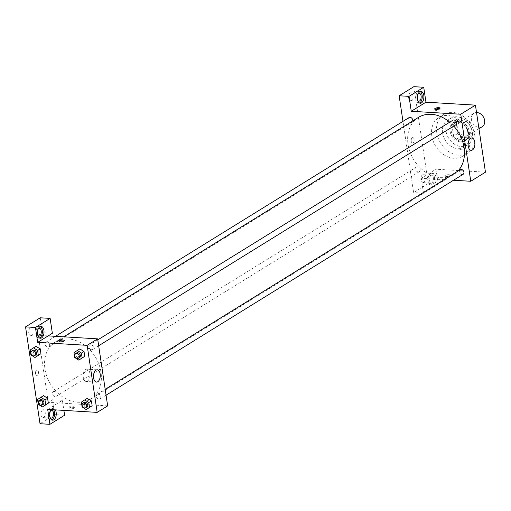 <?xml version="1.0" encoding="UTF-8"?>
<svg xmlns="http://www.w3.org/2000/svg" width="511" height="511" viewBox="0 0 511 511"><rect width="100%" height="100%" fill="white"/><g stroke="black" fill="none" stroke-linecap="round" stroke-linejoin="round"><path stroke-width="0.38" stroke-dasharray="2.56 1.92" d="M476.539 112.548A7.895 6.164 -121.7 0 0 473.882 113.289A7.895 6.164 -121.7 0 0 472.796 123.247A7.895 6.164 -121.7 0 0 482.192 126.722M463.285 120.992A7.895 6.164 -121.7 0 0 460.239 121.727A7.895 6.164 -121.7 0 0 459.153 131.685A7.895 6.164 -121.7 0 0 468.549 135.16A7.895 6.164 -121.7 0 0 470.51 126.971A7.895 6.164 -121.7 0 0 463.285 120.992M471.001 123.426L472.637 134.348A10.61 8.278 -121.7 0 1 470.49 137.114L460.807 136.533A10.61 8.278 -121.7 0 1 457.792 133.46L456.157 122.531A10.61 8.278 -121.7 0 1 458.303 119.772L467.98 120.353A10.61 8.278 -121.7 0 1 471.001 123.426L466.805 126.019L468.44 136.948L472.637 134.348M457.792 133.46L453.596 136.06L451.96 125.131L456.157 122.531M458.303 119.772L454.107 122.372L463.784 122.953L467.98 120.353M454.107 122.372A10.61 8.278 -121.7 0 0 451.96 125.131M453.596 136.06A10.61 8.278 -121.7 0 0 456.61 139.126L460.807 136.533M468.44 136.948A10.61 8.278 -121.7 0 1 466.288 139.707L456.61 139.126M466.805 126.019A10.61 8.278 -121.7 0 0 463.784 122.953M451.13 130.497A10.859 8.476 58.3 0 1 454.483 121.803A10.859 8.476 58.3 0 1 467.412 126.581A10.859 8.476 58.3 0 1 465.911 140.276A10.859 8.476 58.3 0 1 451.13 130.497M450.076 131.148A10.859 8.476 -121.7 0 0 464.863 140.927A10.859 8.476 -121.7 0 0 467.552 129.666A10.859 8.476 -121.7 0 0 457.62 121.446A10.859 8.476 -121.7 0 0 453.436 122.455A10.859 8.476 -121.7 0 0 450.076 131.148M466.288 139.707L470.49 137.114M445.956 130.899A15.796 12.334 58.3 0 1 450.836 118.258A15.796 12.334 58.3 0 1 469.635 125.201A15.796 12.334 58.3 0 1 467.463 145.124A15.796 12.334 58.3 0 1 445.956 130.899M442.545 133.007A15.796 12.334 58.3 0 1 447.432 120.366A15.796 12.334 58.3 0 1 466.224 127.309A15.796 12.334 58.3 0 1 464.052 147.232A15.796 12.334 58.3 0 1 442.545 133.007M436.771 132.662A22.708 17.725 58.3 0 1 443.791 114.49A22.708 17.725 58.3 0 1 470.816 124.473A22.708 17.725 58.3 0 1 467.686 153.108A22.708 17.725 58.3 0 1 436.771 132.662M431.789 135.747A22.708 17.725 -121.7 0 0 462.698 156.194A22.708 17.725 -121.7 0 0 468.325 132.656A22.708 17.725 -121.7 0 0 447.553 115.467A22.708 17.725 -121.7 0 0 438.808 117.575A22.708 17.725 -121.7 0 0 431.789 135.747M413.833 86.685L428.301 183.519L413.61 192.609L402.962 121.363M485.45 172.181L435.972 169.211L438.202 184.113L428.301 183.519M449.635 175.733A2.715 0.818 -8.5 0 0 450.05 175.19A2.715 0.818 -8.5 0 0 447.246 174.788A2.715 0.818 -8.5 0 0 444.685 175.995A2.715 0.818 -8.5 0 0 446.678 176.487A2.715 0.818 -8.5 0 0 449.635 175.733A2.715 0.818 171.5 0 1 446.678 176.487A2.715 0.818 171.5 0 1 444.685 175.995A2.715 0.818 171.5 0 1 447.246 174.781A2.715 0.818 171.5 0 1 450.05 175.19A2.715 0.818 171.5 0 1 449.635 175.727M453.544 180.236L421.281 178.301L435.972 169.211M452.835 120.238A2.727 2.127 -121.7 0 0 452.158 123.062A2.727 2.127 -121.7 0 0 454.656 125.125A2.727 2.127 -121.7 0 0 455.703 124.869M417.474 166.816A2.727 2.127 -121.7 0 0 416.42 167.071A2.727 2.127 -121.7 0 0 416.05 170.508A2.727 2.127 -121.7 0 0 419.288 171.702A2.727 2.127 -121.7 0 0 419.965 168.879A2.727 2.127 -121.7 0 0 417.474 166.816M438.202 184.113L423.504 193.203L413.61 192.609M423.504 193.203L421.281 178.301M460.226 169.697A2.727 2.127 -121.7 0 0 459.849 173.133A2.727 2.127 -121.7 0 0 463.094 174.328M409.03 117.613A2.727 2.127 -121.7 0 0 408.653 121.05A2.727 2.127 -121.7 0 0 411.898 122.244A2.727 2.127 -121.7 0 0 412.735 120.928M418.4 117.428A33.566 26.202 -121.7 0 0 413.776 159.758A33.566 26.202 -121.7 0 0 453.723 174.519A33.566 26.202 -121.7 0 0 457.824 171.185M453.762 126.07A33.566 26.202 -121.7 0 0 449.718 122.167M436.036 177.311A5.921 3.245 -86.6 0 1 432.536 185.174A5.921 3.245 -86.6 0 1 429.649 179.067A5.921 3.245 -86.6 0 1 433.245 173.344A5.921 3.245 -86.6 0 1 436.036 177.311M420.163 91.558A5.921 3.245 93.4 0 0 419.346 91.316A5.921 3.245 93.4 0 0 415.756 97.033A5.921 3.245 93.4 0 0 418.637 103.139A5.921 3.245 93.4 0 0 419.474 102.992M417.838 100.718A3.947 2.165 -86.6 0 1 416.835 97.096A3.947 2.165 -86.6 0 1 418.266 93.622M410.192 93.008A3.947 2.165 93.4 0 0 408.583 97.326A3.947 2.165 93.4 0 0 410.512 100.673A3.947 2.165 93.4 0 0 412.907 96.86A3.947 2.165 93.4 0 0 410.985 92.791A3.947 2.165 93.4 0 0 410.192 93.008M434.388 177.215A5.921 3.245 93.4 0 0 431.591 173.248A5.921 3.245 93.4 0 0 428.001 178.965A5.921 3.245 93.4 0 0 430.882 185.071A5.921 3.245 93.4 0 0 434.388 177.215M431.795 182.887A3.947 2.165 -86.6 0 1 431.003 183.104A3.947 2.165 -86.6 0 1 429.074 179.757A3.947 2.165 -86.6 0 1 430.684 175.439A3.947 2.165 -86.6 0 1 431.476 175.222A3.947 2.165 -86.6 0 1 433.405 178.569A3.947 2.165 -86.6 0 1 431.795 182.887M422.437 174.941A3.947 2.165 93.4 0 0 420.828 179.259A3.947 2.165 93.4 0 0 422.757 182.606A3.947 2.165 93.4 0 0 425.152 178.799A3.947 2.165 93.4 0 0 423.229 174.724A3.947 2.165 93.4 0 0 422.437 174.941M412.288 137.734A2.715 1.488 93.4 0 0 411.183 140.704A2.715 1.488 93.4 0 0 412.511 143.01A2.715 1.488 93.4 0 0 414.159 140.384A2.715 1.488 93.4 0 0 412.837 137.587A2.715 1.488 93.4 0 0 412.288 137.734A2.715 1.488 -86.6 0 1 412.837 137.587A2.715 1.488 -86.6 0 1 414.159 140.384A2.715 1.488 -86.6 0 1 412.511 143.01A2.715 1.488 -86.6 0 1 411.183 140.704A2.715 1.488 -86.6 0 1 412.294 137.734M462.085 149.384A6.17 3.379 93.4 0 0 464.601 142.633A6.17 3.379 93.4 0 0 461.586 137.402A6.17 3.379 93.4 0 0 457.843 143.361A6.17 3.379 93.4 0 0 460.845 149.723A6.17 3.379 93.4 0 0 462.085 149.384M435.231 109.354A2.715 0.818 -8.5 0 0 435.225 109.36A2.715 0.818 -8.5 0 0 434.804 109.897A2.715 0.818 -8.5 0 0 437.608 110.306A2.715 0.818 -8.5 0 0 440.175 109.092A2.715 0.818 -8.5 0 0 439.607 108.702M68.238 338.934A33.566 26.202 -121.7 0 0 55.309 342.044A33.566 26.202 -121.7 0 0 50.678 384.381A33.566 26.202 -121.7 0 0 90.626 399.136A33.566 26.202 -121.7 0 0 98.942 364.343A33.566 26.202 -121.7 0 0 68.238 338.934M91.558 349.748A2.727 2.127 58.3 0 1 89.061 347.684A2.727 2.127 58.3 0 1 89.738 344.861A2.727 2.127 58.3 0 1 92.983 346.056A2.727 2.127 58.3 0 1 92.606 349.492A2.727 2.127 58.3 0 1 91.558 349.748M54.377 391.439A2.727 2.127 -121.7 0 0 53.329 391.688A2.727 2.127 -121.7 0 0 52.952 395.124A2.727 2.127 -121.7 0 0 56.191 396.325A2.727 2.127 -121.7 0 0 56.868 393.502A2.727 2.127 -121.7 0 0 54.377 391.439M46.986 341.98A2.727 2.127 -121.7 0 0 45.933 342.229A2.727 2.127 -121.7 0 0 45.562 345.666A2.727 2.127 -121.7 0 0 48.801 346.867A2.727 2.127 -121.7 0 0 49.478 344.044A2.727 2.127 -121.7 0 0 46.986 341.98M98.182 394.064A2.727 2.127 -121.7 0 0 97.128 394.313A2.727 2.127 -121.7 0 0 96.758 397.75A2.727 2.127 -121.7 0 0 99.996 398.95A2.727 2.127 -121.7 0 0 100.673 396.127A2.727 2.127 -121.7 0 0 98.182 394.064M48.168 335.887L38.268 335.293L48.289 402.329L52.486 399.736L54.715 414.632L40.024 423.721M107.661 405.887L48.289 402.329M36.6 370.149A2.715 1.488 93.4 0 0 35.495 373.113A2.715 1.488 93.4 0 0 36.824 375.419A2.715 1.488 93.4 0 0 38.466 372.794A2.715 1.488 93.4 0 0 37.143 369.996A2.715 1.488 93.4 0 0 36.6 370.149A2.715 1.488 -86.6 0 1 37.15 369.996A2.715 1.488 -86.6 0 1 38.466 372.794A2.715 1.488 -86.6 0 1 36.824 375.419A2.715 1.488 -86.6 0 1 35.495 373.113A2.715 1.488 -86.6 0 1 36.6 370.149M42.547 409.95A3.947 2.165 93.4 0 0 40.937 414.268A3.947 2.165 93.4 0 0 42.867 417.615A3.947 2.165 93.4 0 0 45.262 413.801A3.947 2.165 93.4 0 0 43.339 409.733A3.947 2.165 93.4 0 0 42.547 409.95M30.302 328.017A3.947 2.165 93.4 0 0 28.693 332.335A3.947 2.165 93.4 0 0 30.622 335.682A3.947 2.165 93.4 0 0 33.017 331.869A3.947 2.165 93.4 0 0 31.094 327.8A3.947 2.165 93.4 0 0 30.302 328.017M40.241 317.797L42.47 332.699L38.268 335.293M50.199 417.659A3.947 2.165 -86.6 0 1 49.197 414.038A3.947 2.165 -86.6 0 1 50.621 410.563M53.712 409.777A5.921 3.245 93.4 0 0 51.707 408.257A5.921 3.245 93.4 0 0 48.117 413.974A5.921 3.245 93.4 0 0 50.998 420.08A5.921 3.245 93.4 0 0 51.835 419.933M51.183 409.624A5.921 3.245 -86.6 0 1 53.355 408.353A5.921 3.245 -86.6 0 1 55.36 409.873M37.955 335.727A3.947 2.165 -86.6 0 1 36.952 332.105A3.947 2.165 -86.6 0 1 38.376 328.63M40.273 326.567A5.921 3.245 93.4 0 0 39.462 326.325A5.921 3.245 93.4 0 0 35.872 332.041A5.921 3.245 93.4 0 0 38.753 338.148A5.921 3.245 93.4 0 0 39.59 338.001M52.365 333.287L42.47 332.699M47.689 409.413L62.38 400.324L63.888 410.384M64.61 415.226L54.715 414.632M62.38 400.324L52.486 399.736M38.293 404.316L40.918 402.694L44.987 405.338L40.918 402.694L40.197 397.858L43.544 395.661L47.612 398.305M40.918 402.694L40.197 397.858L43.339 395.789M82.099 406.948L84.724 405.319L88.793 407.963L84.724 405.319L83.996 400.483L87.145 398.414M84.724 405.319L83.996 400.483L87.349 398.286L91.418 400.937M74.708 357.489L77.327 355.867L81.402 358.505L77.333 355.86M73.98 352.647L76.605 351.025L77.327 355.867L76.605 351.025L79.754 348.956M76.605 351.025L79.952 348.828L84.028 351.479M30.903 354.864L33.528 353.235L37.597 355.88L33.528 353.235L32.8 348.4L36.153 346.203L40.222 348.853M33.528 353.235L32.8 348.4L35.949 346.33M87.445 381.142A6.17 3.379 93.4 0 0 89.962 374.397A6.17 3.379 93.4 0 0 86.947 369.166A6.17 3.379 93.4 0 0 83.204 375.119A6.17 3.379 93.4 0 0 86.206 381.481A6.17 3.379 93.4 0 0 87.445 381.142M58.976 341.367L58.976 341.374A2.715 0.818 -8.5 0 0 61.78 341.776A2.715 0.818 -8.5 0 0 64.348 340.569L64.348 340.569M73.948 408.142A2.715 0.818 -8.5 0 0 74.363 407.606A2.715 0.818 -8.5 0 0 71.559 407.197A2.715 0.818 -8.5 0 0 68.991 408.404A2.715 0.818 -8.5 0 0 70.984 408.896A2.715 0.818 -8.5 0 0 73.948 408.142M73.808 407.203A2.715 0.818 171.5 0 1 70.844 407.957A2.715 0.818 171.5 0 1 68.851 407.465A2.715 0.818 171.5 0 1 71.419 406.258A2.715 0.818 171.5 0 1 74.223 406.667A2.715 0.818 171.5 0 1 73.808 407.203M76.624 352.973A2.727 2.127 -121.7 0 0 76.248 356.41A2.727 2.127 -121.7 0 0 79.486 357.611M84.015 402.432A2.727 2.127 -121.7 0 0 83.638 405.868A2.727 2.127 -121.7 0 0 86.883 407.063M81.377 402.106L83.996 400.483M32.819 350.348A2.727 2.127 -121.7 0 0 32.442 353.784A2.727 2.127 -121.7 0 0 35.687 354.979M30.181 350.022L32.8 348.4M40.209 399.806A2.727 2.127 -121.7 0 0 39.832 403.243A2.727 2.127 -121.7 0 0 43.077 404.437M37.571 399.481L40.197 397.858M473.882 113.289L460.239 121.727M478.954 128.721L468.549 135.16M464.863 140.927L465.911 140.276M453.436 122.455L454.483 121.803M464.052 147.232L467.463 145.124M447.432 120.366L450.836 118.258M462.698 156.194L467.686 153.108M438.808 117.575L443.791 114.49M421 91.412L419.346 91.316M420.291 103.241L418.637 103.139M410.512 100.673L418.758 101.172M410.985 92.791L419.231 93.283M433.245 173.344L431.591 173.248M432.536 185.174L430.882 185.071M422.757 182.606L431.003 183.104M423.229 174.724L431.476 175.222M471.889 138.021L461.586 137.402M471.148 150.336L460.845 149.723M434.663 108.958L434.804 109.897M440.035 108.16L440.175 109.092M90.626 399.136L453.723 174.519M55.309 342.044L63.754 336.819M97.799 339.872L89.738 344.861M98.674 345.743L92.606 349.492M56.191 396.325L419.288 171.702M53.329 391.688L416.42 167.071M48.801 346.867L411.898 122.244M45.933 342.229L55.482 336.327M99.996 398.95L106.064 395.195M97.128 394.313L105.189 389.331M42.867 417.615L51.113 418.113M43.339 409.733L51.585 410.224M53.355 408.353L51.707 408.257M52.646 420.183L50.998 420.08M30.622 335.682L38.868 336.174M31.094 327.8L39.341 328.292M41.11 326.42L39.462 326.325M40.401 338.244L38.753 338.148M97.25 369.785L86.947 369.166M96.509 382.1L86.206 381.481M74.363 407.606L74.223 406.667M68.991 408.404L68.851 407.465"/><path stroke-width="0.77" d="M478.954 128.721L482.192 126.722A7.895 6.164 -121.7 0 0 484.153 118.533A7.895 6.164 -121.7 0 0 476.923 112.554A7.895 6.164 -121.7 0 0 476.539 112.548M423.728 87.279L409.036 96.368L411.259 111.264L425.957 102.181L423.728 87.279L413.833 86.685L399.142 95.774L402.962 121.363M425.957 102.181L475.434 105.145L485.45 172.181L470.759 181.271L453.544 180.236M98.674 345.743L455.703 124.869A2.727 2.127 -121.7 0 0 456.08 121.433A2.727 2.127 -121.7 0 0 452.835 120.238L97.799 339.872M409.036 96.368L399.142 95.774M411.259 111.264L460.737 114.234L470.759 181.271M106.064 395.195L463.094 174.328A2.727 2.127 -121.7 0 0 463.771 171.504A2.727 2.127 -121.7 0 0 461.273 169.441A2.727 2.127 -121.7 0 0 460.226 169.697L105.189 389.331M412.735 120.928A2.727 2.127 -121.7 0 0 410.078 117.358A2.727 2.127 -121.7 0 0 409.03 117.613L55.482 336.327M449.718 122.167A33.566 26.202 -121.7 0 0 431.329 114.317A33.566 26.202 -121.7 0 0 418.4 117.428L63.754 336.819M457.824 171.185A33.566 26.202 -121.7 0 0 453.762 126.07M435.085 108.421A2.715 0.818 171.5 0 1 438.042 107.668A2.715 0.818 171.5 0 1 440.035 108.16A2.715 0.818 171.5 0 1 437.473 109.367A2.715 0.818 171.5 0 1 434.663 108.958A2.715 0.818 171.5 0 1 435.085 108.421M460.737 114.234L475.434 105.145M472.388 149.998A6.17 3.379 -86.6 0 1 471.148 150.336A6.17 3.379 -86.6 0 1 468.146 143.981A6.17 3.379 -86.6 0 1 471.889 138.021A6.17 3.379 -86.6 0 1 474.904 143.252A6.17 3.379 -86.6 0 1 472.388 149.998M423.791 95.378A5.921 3.245 -86.6 0 1 420.291 103.241A5.921 3.245 -86.6 0 1 417.404 97.135A5.921 3.245 -86.6 0 1 421 91.412A5.921 3.245 -86.6 0 1 423.791 95.378M419.474 102.992A5.921 3.245 93.4 0 0 422.143 95.282A5.921 3.245 93.4 0 0 420.163 91.558M418.266 93.622A3.947 2.165 -86.6 0 1 418.439 93.5A3.947 2.165 -86.6 0 1 419.231 93.283A3.947 2.165 -86.6 0 1 421.16 96.63A3.947 2.165 -86.6 0 1 419.55 100.954A3.947 2.165 -86.6 0 1 418.758 101.172A3.947 2.165 -86.6 0 1 417.838 100.718M439.607 108.702A2.715 0.818 -8.5 0 0 435.231 109.354M48.168 335.887L97.646 338.85L107.661 405.887L97.167 412.383L47.689 409.413L49.918 424.315L40.024 423.721L25.55 326.887L40.241 317.797L50.135 318.391L35.444 327.481L37.673 342.376L52.365 333.287L50.135 318.391M50.621 410.563A3.947 2.165 -86.6 0 1 50.793 410.442A3.947 2.165 -86.6 0 1 51.585 410.224A3.947 2.165 -86.6 0 1 53.514 413.571A3.947 2.165 -86.6 0 1 51.911 417.889A3.947 2.165 -86.6 0 1 51.113 418.113A3.947 2.165 -86.6 0 1 50.199 417.659M51.835 419.933A5.921 3.245 93.4 0 0 54.498 412.224A5.921 3.245 93.4 0 0 53.712 409.777M55.36 409.873A5.921 3.245 -86.6 0 1 56.153 412.32A5.921 3.245 -86.6 0 1 52.646 420.183A5.921 3.245 -86.6 0 1 49.842 416.114A5.921 3.245 -86.6 0 1 51.183 409.624M38.376 328.63A3.947 2.165 -86.6 0 1 38.549 328.509A3.947 2.165 -86.6 0 1 39.341 328.292A3.947 2.165 -86.6 0 1 41.263 332.367A3.947 2.165 -86.6 0 1 38.868 336.174A3.947 2.165 -86.6 0 1 37.955 335.727M39.59 338.001A5.921 3.245 93.4 0 0 42.253 330.285A5.921 3.245 93.4 0 0 40.273 326.567M43.908 330.387A5.921 3.245 -86.6 0 1 40.401 338.244A5.921 3.245 -86.6 0 1 37.52 332.137A5.921 3.245 -86.6 0 1 41.11 326.42A5.921 3.245 -86.6 0 1 43.908 330.387M35.444 327.481L25.55 326.887M63.888 410.384L64.61 415.226L49.918 424.315M40.918 397.283L43.544 395.661L47.612 398.305L48.341 403.141L42.368 406.96L38.293 404.316L37.571 399.481L40.918 397.283L44.994 399.928L45.715 404.763L42.368 406.96M87.145 398.414L91.418 400.931L92.14 405.766L86.167 409.586L82.099 406.948L81.377 402.106L84.724 399.909L88.793 402.553L89.521 407.388L86.167 409.586M79.754 348.956L84.028 351.472L84.749 356.308L78.777 360.127L74.708 357.489L73.98 352.647L77.333 350.45L81.402 353.095L82.124 357.93L78.777 360.127M35.949 346.33L40.222 348.847L40.944 353.682L34.972 357.502L30.903 354.864L30.181 350.022L33.528 347.825L37.603 350.469L38.325 355.305L34.972 357.502M37.673 342.376L87.151 345.347L97.167 412.383M97.748 381.762A6.17 3.379 -86.6 0 1 96.509 382.1A6.17 3.379 -86.6 0 1 93.507 375.738A6.17 3.379 -86.6 0 1 97.25 369.785A6.17 3.379 -86.6 0 1 100.265 375.01A6.17 3.379 -86.6 0 1 97.748 381.762M87.151 345.347L97.646 338.85M64.348 340.569A2.715 0.818 -8.5 0 0 62.355 340.077A2.715 0.818 -8.5 0 0 59.391 340.837A2.715 0.818 171.5 0 1 62.355 340.077A2.715 0.818 171.5 0 1 64.348 340.569A2.715 0.818 171.5 0 1 61.78 341.776A2.715 0.818 171.5 0 1 58.976 341.367A2.715 0.818 171.5 0 1 59.391 340.831A2.715 0.818 -8.5 0 0 58.976 341.374M78.439 358.256L79.486 357.611A2.727 2.127 -121.7 0 0 80.163 354.781A2.727 2.127 -121.7 0 0 77.672 352.718A2.727 2.127 -121.7 0 0 76.624 352.973L75.571 353.625A2.727 2.127 -121.7 0 0 75.194 357.061A2.727 2.127 -121.7 0 0 78.439 358.256A2.727 2.127 -121.7 0 0 79.116 355.432A2.727 2.127 -121.7 0 0 76.624 353.369A2.727 2.127 -121.7 0 0 75.571 353.625M77.333 350.45L79.952 348.828M81.402 353.095L84.028 351.472L84.749 356.308L81.402 358.505M82.124 357.93L84.749 356.308M85.829 407.714L86.883 407.063A2.727 2.127 -121.7 0 0 87.553 404.239A2.727 2.127 -121.7 0 0 85.062 402.176A2.727 2.127 -121.7 0 0 84.015 402.432L82.961 403.083A2.727 2.127 -121.7 0 0 82.59 406.52A2.727 2.127 -121.7 0 0 85.829 407.714A2.727 2.127 -121.7 0 0 86.506 404.891A2.727 2.127 -121.7 0 0 84.015 402.828A2.727 2.127 -121.7 0 0 82.961 403.083M84.724 399.909L87.349 398.286M88.793 402.553L91.418 400.931L92.14 405.766L88.793 407.963M89.521 407.388L92.14 405.766M34.633 355.63L35.687 354.979A2.727 2.127 -121.7 0 0 36.358 352.156A2.727 2.127 -121.7 0 0 33.867 350.092A2.727 2.127 -121.7 0 0 32.819 350.348L31.765 351A2.727 2.127 -121.7 0 0 31.395 354.43A2.727 2.127 -121.7 0 0 34.633 355.63A2.727 2.127 -121.7 0 0 35.31 352.807A2.727 2.127 -121.7 0 0 32.819 350.744A2.727 2.127 -121.7 0 0 31.765 351M33.528 347.825L36.153 346.203M37.603 350.469L40.222 348.847L40.944 353.682L37.597 355.88M38.325 355.305L40.944 353.682M42.023 405.089L43.077 404.437A2.727 2.127 -121.7 0 0 43.754 401.614A2.727 2.127 -121.7 0 0 41.257 399.551A2.727 2.127 -121.7 0 0 40.209 399.806L39.162 400.452A2.727 2.127 -121.7 0 0 38.785 403.888A2.727 2.127 -121.7 0 0 42.023 405.089A2.727 2.127 -121.7 0 0 42.7 402.266A2.727 2.127 -121.7 0 0 40.209 400.202A2.727 2.127 -121.7 0 0 39.162 400.452M44.994 399.928L47.612 398.305L48.341 403.141L44.987 405.338M45.715 404.763L48.341 403.141"/></g></svg>
